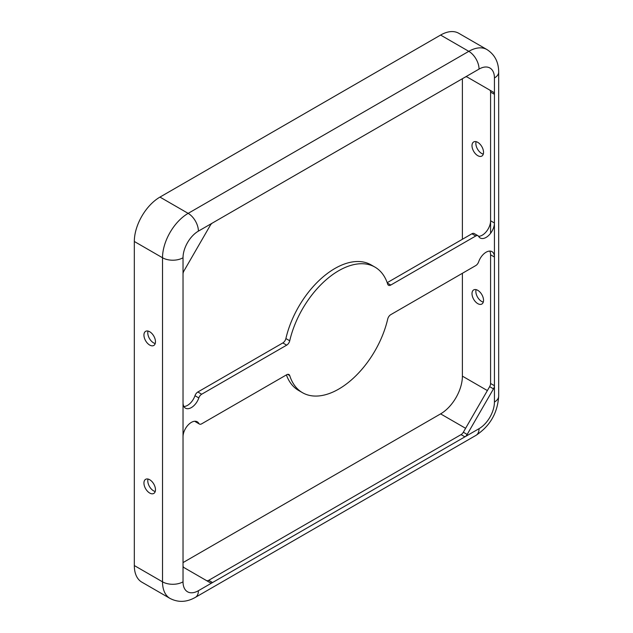 <?xml version="1.0" encoding="UTF-8"?>
<svg xmlns="http://www.w3.org/2000/svg" width="633" height="633" viewBox="0 0 633 633"><rect width="100%" height="100%" fill="white"/><g stroke="black" fill="none" stroke-linecap="round" stroke-linejoin="round"><path stroke-width="0.95" d="M201.682 394.224L286.67 345.159A4.534 2.619 120 0 0 289.732 340.776A72.494 41.857 -60 0 1 374.973 267.118A72.494 41.857 -60 0 1 387.72 284.209A4.534 2.619 120 0 0 388.512 285.277A4.534 2.619 120 0 0 390.783 285.048L475.763 235.982A4.534 2.619 -60 0 1 478.034 235.761A4.534 2.619 -60 0 1 478.635 236.378A11.782 6.805 120 0 0 480.21 238A11.782 6.805 120 0 0 489.285 234.843A11.782 6.805 120 0 0 494.428 222.99L494.428 94.301A4.534 2.619 120 0 0 493.487 92.228L467.17 77.036A4.534 2.619 120 0 0 464.907 77.258L212.546 222.958A4.534 2.619 120 0 0 210.275 225.356L183.958 270.932A4.534 2.619 120 0 0 183.024 274.089L183.024 402.778A11.782 6.805 120 0 0 185.461 408.174A11.782 6.805 120 0 0 198.817 397.935A4.534 2.619 -60 0 1 201.682 394.224L197.836 392.001L282.824 342.936A4.534 2.619 120 0 0 285.887 338.56A72.494 41.857 -60 0 1 371.128 264.903L374.973 267.118M390.783 314.648A4.534 2.619 120 0 0 387.72 319.024A72.494 41.857 -60 0 1 302.479 392.682A72.494 41.857 -60 0 1 289.732 375.598A4.534 2.619 120 0 0 288.933 374.53A4.534 2.619 120 0 0 286.67 374.752L201.682 423.817A4.534 2.619 -60 0 1 199.419 424.047A4.534 2.619 -60 0 1 198.817 423.422A11.782 6.805 120 0 0 197.243 421.8A11.782 6.805 120 0 0 188.167 424.957A11.782 6.805 120 0 0 183.024 436.81L183.024 565.498A4.534 2.619 120 0 0 183.958 567.572L210.275 582.764A4.534 2.619 120 0 0 212.546 582.542L464.907 436.841A4.534 2.619 120 0 0 467.17 434.452L493.487 388.868A4.534 2.619 120 0 0 494.428 385.711L494.428 257.022A11.782 6.805 120 0 0 491.991 251.633A11.782 6.805 120 0 0 478.635 261.864A4.534 2.619 -60 0 1 475.763 265.575L390.783 314.648M478.603 236.331A11.782 6.805 -60 0 0 490.583 220.767L490.583 92.086L494.428 94.301L494.428 77.97A21.751 12.557 120 0 0 479.046 69.092A14.496 8.371 -120 0 0 468.8 51.336A36.247 20.929 120 0 1 486.919 49.54L458.727 33.264A36.247 20.929 120 0 0 440.608 35.06L159.959 197.092A36.247 20.929 120 0 0 134.323 241.482L134.323 565.554A36.247 20.929 120 0 0 141.832 582.146L170.024 598.422C178.229 602.663 186.688 602.307 195.399 597.346A14.496 8.371 60 0 0 198.398 590.708L212.546 582.542L208.7 580.326A4.534 2.619 -60 0 1 206.445 580.556M302.479 392.682L298.634 390.458A72.494 41.857 -60 0 1 286.401 374.91M194.996 421.254A4.534 2.619 120 0 0 195.573 421.823L199.419 424.047M197.836 392.001A4.534 2.619 120 0 0 194.972 395.712A11.782 6.805 -60 0 1 183.863 406.505M387.206 282.674L471.925 233.767L475.763 235.982M478.034 235.761L474.188 233.537A4.534 2.619 120 0 0 471.925 233.767M489.744 251.079A11.782 6.805 -60 0 1 490.583 254.806L494.428 257.022L494.428 222.99L490.583 220.767M208.7 580.326L461.061 434.618L464.907 436.841L479.046 428.676A21.751 12.557 120 0 0 494.428 402.042A14.496 8.371 0 0 0 498.677 396.123C497.617 412.93 490.069 425.993 476.048 435.314L195.399 597.346M494.428 402.042L494.428 385.711L490.583 383.487L490.583 254.806L490.583 383.487A4.534 2.619 -60 0 1 489.641 386.652L463.332 432.228A4.534 2.619 -60 0 1 461.061 434.618M489.641 90.013L493.487 92.228L489.641 90.013A4.534 2.619 -60 0 1 490.583 92.086L490.583 233.316M483.288 154.12A8.158 4.708 60 0 1 475.85 143.454A8.158 4.708 60 0 1 476.095 141.665M483.288 302.099A8.158 4.708 60 0 1 475.85 291.425A8.158 4.708 60 0 1 476.095 289.637M183.024 562.595L440.608 413.879A30.811 17.787 120 0 0 462.391 376.144L462.391 273.298M143.936 335.079A8.158 4.708 60 0 1 145.63 331.344A8.158 4.708 60 0 1 151.912 333.528A8.158 4.708 60 0 1 155.473 341.741A8.158 4.708 60 0 1 153.779 345.468A8.158 4.708 60 0 1 147.497 343.284A8.158 4.708 60 0 1 143.936 335.079M143.936 483.058A8.158 4.708 60 0 1 145.63 479.323A8.158 4.708 60 0 1 151.912 481.507A8.158 4.708 60 0 1 155.473 489.713A8.158 4.708 60 0 1 153.779 493.447A8.158 4.708 60 0 1 147.497 491.263A8.158 4.708 60 0 1 143.936 483.058M155.22 343.529A8.158 4.708 60 0 1 149.467 338.544A8.158 4.708 60 0 1 148.027 331.067M155.22 491.501A8.158 4.708 60 0 1 149.467 486.516A8.158 4.708 60 0 1 148.027 479.046M462.391 239.266L462.391 78.714M472.004 145.669A8.158 4.708 -120 0 0 475.565 153.882A8.158 4.708 -120 0 0 481.848 156.066A8.158 4.708 -120 0 0 481.848 146.65A8.158 4.708 -120 0 0 473.69 141.942A8.158 4.708 -120 0 0 472.004 145.669M472.004 293.649A8.158 4.708 -120 0 0 475.565 301.854A8.158 4.708 -120 0 0 481.848 304.038A8.158 4.708 -120 0 0 481.848 294.622A8.158 4.708 -120 0 0 473.69 289.914A8.158 4.708 -120 0 0 472.004 293.649M282.824 342.936L286.67 345.159M440.608 35.06L468.8 51.336L188.151 213.368A36.247 20.929 120 0 0 162.515 257.758L134.323 241.482M212.546 222.958L198.398 231.124A14.496 8.371 -120 0 0 188.151 213.368L159.959 197.092M183.024 565.498L183.024 581.83A14.496 8.371 180 0 1 162.515 581.83A36.247 20.929 120 0 0 170.024 598.422M198.398 231.124A21.751 12.557 120 0 0 183.024 257.758A14.496 8.371 180 0 1 162.515 257.758L162.515 581.83L134.323 565.554M479.046 428.676A14.496 8.371 60 0 1 476.048 435.314M183.024 581.83A21.751 12.557 120 0 0 198.398 590.708M194.972 395.712L198.817 397.935M479.046 69.092L464.907 77.258M494.428 94.301L494.428 77.97A14.496 8.371 0 0 0 498.677 72.051L498.677 396.123M183.024 402.778L183.024 436.81M463.332 432.228L467.17 434.452M183.024 257.758L183.024 274.089M387.341 283.062L390.783 285.048M285.887 338.56L289.732 340.776M465.595 428.304L440.608 413.879M489.641 386.652L493.487 388.868M287.611 374.372L289.732 375.598M195.051 421.246L198.817 423.422M487.378 390.569L462.391 376.144M486.919 49.54C494.705 54.525 498.622 62.034 498.677 72.051"/></g></svg>
